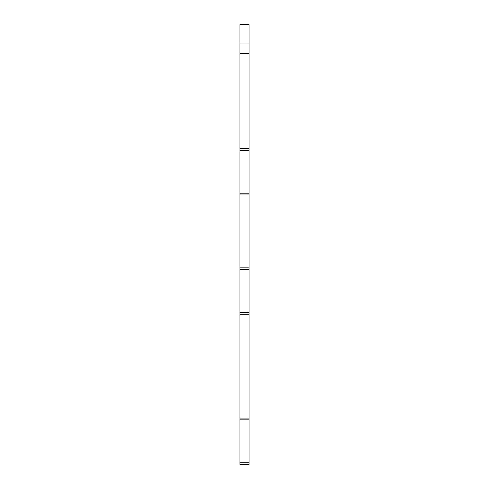 <?xml version="1.0" encoding="UTF-8"?>
<svg xmlns="http://www.w3.org/2000/svg" width="489" height="489" viewBox="0 0 489 489"><rect width="100%" height="100%" fill="white"/><g stroke="black" fill="none" stroke-linecap="round" stroke-linejoin="round"><path stroke-width="0.73" d="M249.066 43.032L239.934 43.032L239.934 24.45L249.066 24.45L249.066 464.55L239.934 464.55L249.066 464.55M249.066 314.305L239.934 314.305L239.934 464.55M249.066 194.952L239.934 194.952L239.934 314.305M239.934 43.032L239.934 194.952M249.066 462.796L239.934 462.796M249.066 419.837L239.934 419.837M249.066 418.083L239.934 418.083M249.066 312.55L239.934 312.55M249.066 269.592L239.934 269.592M249.066 267.838L239.934 267.838M249.066 193.198L239.934 193.198M249.066 150.239L239.934 150.239M249.066 148.485L239.934 148.485M249.066 53.484L239.934 53.484M249.066 24.45L239.934 24.45"/></g></svg>
